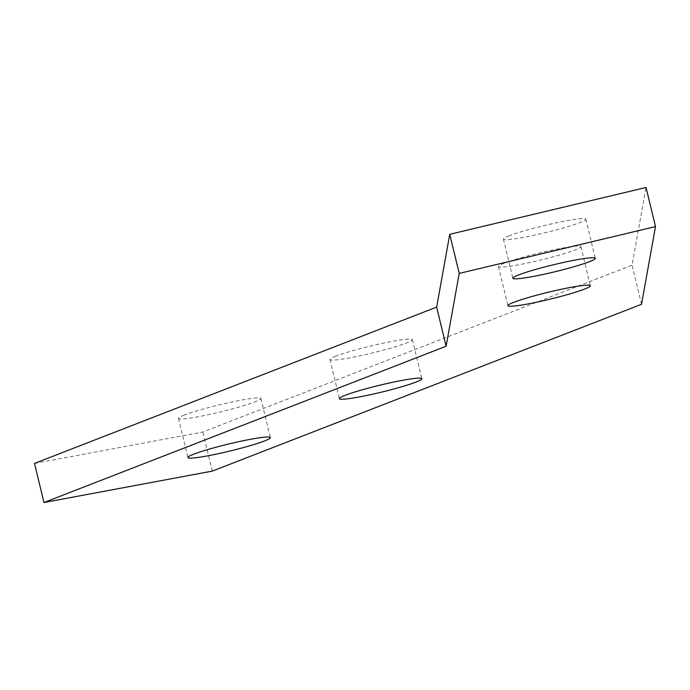 <?xml version="1.0" encoding="UTF-8"?>
<svg xmlns="http://www.w3.org/2000/svg" width="690" height="690" viewBox="0 0 690 690"><rect width="100%" height="100%" fill="white"/><g stroke="black" fill="none" stroke-linecap="round" stroke-linejoin="round"><path stroke-width="0.52" stroke-dasharray="3.45 2.59" d="M184.308 415.052A42.409 3.571 166.4 0 0 178.443 418.425A42.409 3.571 166.4 0 0 209.061 414.543A42.409 3.571 166.4 0 0 255.015 401.856A42.409 3.571 166.4 0 0 260.88 398.484A42.409 3.571 166.4 0 0 230.262 402.356A42.409 3.571 166.4 0 0 184.308 415.052M335.797 356.169A42.409 3.571 166.4 0 0 329.932 359.542A42.409 3.571 166.4 0 0 360.551 355.669A42.409 3.571 166.4 0 0 406.496 342.973A42.409 3.571 166.4 0 0 412.361 339.601A42.409 3.571 166.4 0 0 381.743 343.482A42.409 3.571 166.4 0 0 335.797 356.169M504.321 263.192A42.409 3.571 166.4 0 0 498.456 266.573A42.409 3.571 166.4 0 0 529.075 262.692A42.409 3.571 166.4 0 0 575.02 249.996A42.409 3.571 166.4 0 0 580.885 246.623A42.409 3.571 166.4 0 0 550.266 250.505A42.409 3.571 166.4 0 0 504.321 263.192M509.255 235.773A42.409 3.571 166.4 0 0 503.389 239.145A42.409 3.571 166.4 0 0 534.008 235.264A42.409 3.571 166.4 0 0 579.954 222.577A42.409 3.571 166.4 0 0 585.819 219.204A42.409 3.571 166.4 0 0 555.2 223.077A42.409 3.571 166.4 0 0 509.255 235.773M641.519 304.29L632.049 265.176L646.038 187.473M34.5 463.413L202.843 431.992L632.049 265.176M212.304 471.106L202.843 431.992M178.443 418.425L187.904 457.539M329.932 359.542L339.394 398.665M498.456 266.573L507.918 305.687M503.389 239.145L512.851 278.26M585.819 219.204L595.289 258.319M580.885 246.623L590.347 285.738M412.361 339.601L421.832 378.715M260.88 398.484L270.342 437.598"/><path stroke-width="1.03" d="M193.769 454.167A42.409 3.571 166.4 0 0 187.904 457.539A42.409 3.571 166.4 0 0 218.523 453.658A42.409 3.571 166.4 0 0 264.477 440.97A42.409 3.571 166.4 0 0 270.342 437.598A42.409 3.571 166.4 0 0 239.723 441.471A42.409 3.571 166.4 0 0 193.769 454.167M345.259 395.284A42.409 3.571 166.4 0 0 339.394 398.665A42.409 3.571 166.4 0 0 370.013 394.784A42.409 3.571 166.4 0 0 415.966 382.088A42.409 3.571 166.4 0 0 421.832 378.715A42.409 3.571 166.4 0 0 391.213 382.596A42.409 3.571 166.4 0 0 345.259 395.284M513.783 302.306A42.409 3.571 166.4 0 0 507.918 305.687A42.409 3.571 166.4 0 0 538.536 301.806A42.409 3.571 166.4 0 0 584.482 289.11A42.409 3.571 166.4 0 0 590.347 285.738A42.409 3.571 166.4 0 0 559.728 289.619A42.409 3.571 166.4 0 0 513.783 302.306M518.716 274.887A42.409 3.571 166.4 0 0 512.851 278.26A42.409 3.571 166.4 0 0 543.47 274.379A42.409 3.571 166.4 0 0 589.424 261.691A42.409 3.571 166.4 0 0 595.289 258.319A42.409 3.571 166.4 0 0 564.67 262.191A42.409 3.571 166.4 0 0 518.716 274.887M655.5 226.587L646.038 187.473L449.751 234.307L436.649 307.11L34.5 463.413L43.962 502.527L212.304 471.106L641.519 304.29L655.5 226.587L459.221 273.421L449.751 234.307M459.221 273.421L446.111 346.225L436.649 307.11M446.111 346.225L43.962 502.527"/></g></svg>
